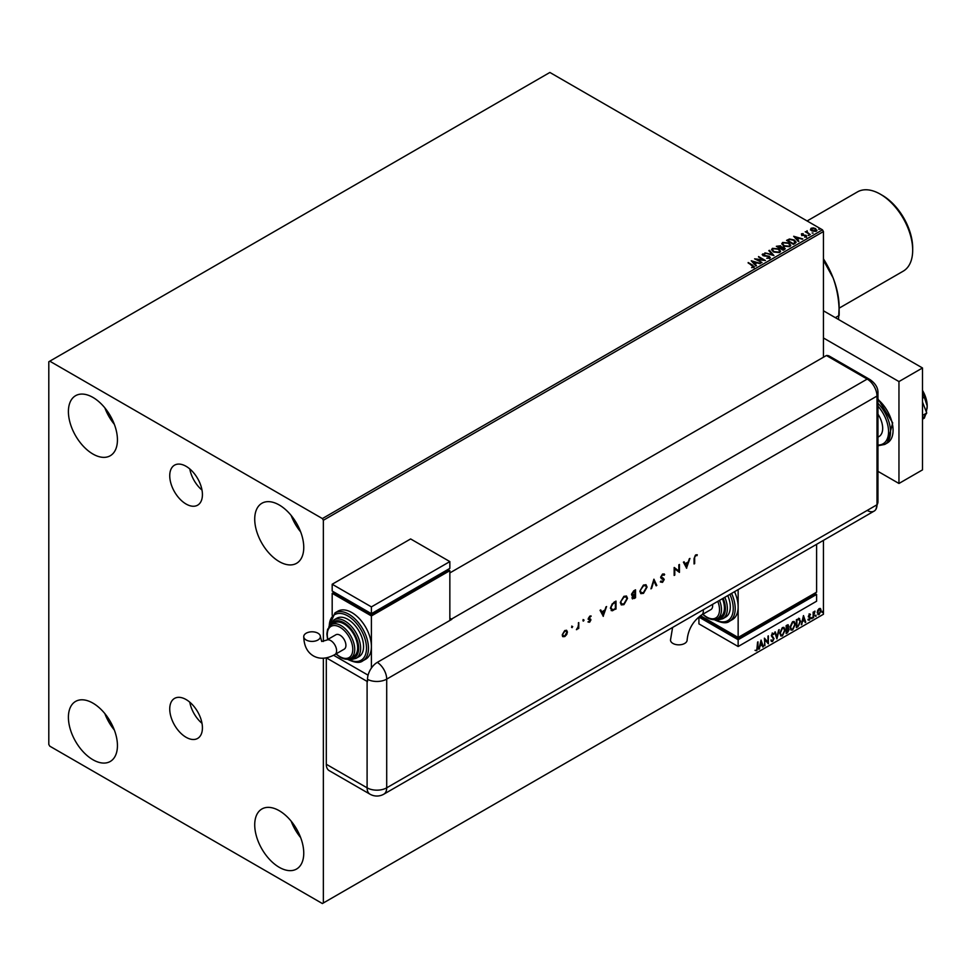 <?xml version="1.0" encoding="UTF-8"?>
<svg xmlns="http://www.w3.org/2000/svg" width="976" height="976" viewBox="0 0 976 976"><rect width="100%" height="100%" fill="white"/><g stroke="black" fill="none" stroke-linecap="round" stroke-linejoin="round"><path stroke-width="1.46" d="M186.087 466.308A23.107 13.335 -120 0 0 174.533 465.162A23.107 13.335 -120 0 0 170.983 483.669A23.107 13.335 -120 0 0 186.087 504.031A23.107 13.335 -120 0 0 197.628 505.178A23.107 13.335 -120 0 0 201.178 486.658A23.107 13.335 -120 0 0 186.087 466.308M189.783 468.931A23.107 13.335 -120 0 0 201.995 490.086M186.087 699.548A23.107 13.335 -120 0 0 174.533 698.413A23.107 13.335 -120 0 0 170.983 716.921A23.107 13.335 -120 0 0 186.087 737.283A23.107 13.335 -120 0 0 197.628 738.429A23.107 13.335 -120 0 0 201.178 719.91A23.107 13.335 -120 0 0 186.087 699.548M189.783 702.183A23.107 13.335 -120 0 0 201.995 723.326M279.234 867.31A34.672 20.02 60 0 1 256.59 836.761A34.672 20.02 60 0 1 261.897 808.982A34.672 20.02 60 0 1 279.234 810.702A34.672 20.02 60 0 1 301.889 841.251A34.672 20.02 60 0 1 296.57 869.03A34.672 20.02 60 0 1 279.234 867.31M300.657 837.615A34.672 20.02 60 0 1 291.153 821.145M92.927 454.035A34.672 20.02 60 0 1 70.272 423.474A34.672 20.02 60 0 1 75.591 395.695A34.672 20.02 60 0 1 92.927 397.415A34.672 20.02 60 0 1 115.571 427.964A34.672 20.02 60 0 1 110.264 455.743A34.672 20.02 60 0 1 92.927 454.035M114.351 424.328A34.672 20.02 60 0 1 104.847 407.87M279.234 561.59A34.672 20.02 60 0 1 256.59 531.042A34.672 20.02 60 0 1 261.897 503.262A34.672 20.02 60 0 1 279.234 504.982A34.672 20.02 60 0 1 301.889 535.531A34.672 20.02 60 0 1 296.57 563.311A34.672 20.02 60 0 1 279.234 561.59M300.657 531.896A34.672 20.02 60 0 1 291.153 515.426M92.927 759.743A34.672 20.02 60 0 1 70.272 729.194A34.672 20.02 60 0 1 75.591 701.415A34.672 20.02 60 0 1 92.927 703.135A34.672 20.02 60 0 1 115.571 733.684A34.672 20.02 60 0 1 110.264 761.463A34.672 20.02 60 0 1 92.927 759.743M114.351 730.048A34.672 20.02 60 0 1 104.847 713.578M823.451 357.228L823.451 231.544L323.361 520.269L322.385 518.573L822.475 229.836L549.878 72.456L48.8 361.754L48.8 744.456L49.776 746.164L322.385 903.544L323.361 902.971L323.361 658.202M820.084 608.39L820.682 610.256L819.145 614.575L817.205 612.708L817.717 610.366L819.145 608.585L820.572 608.719L821.084 610.476L819.145 614.575L817.998 614.685M819.145 608.585L820.169 608.487M813.154 617.93L813.154 612.135L813.691 612.684L815.009 611.171L813.154 617.93M809.494 614.148L810.519 614.38L809.019 615.917L810.519 617.881L809.409 620.199L808.323 620.041L809.995 618.223L808.494 616.246L809.494 614.148L810.519 614.38L809.848 614.77M810.214 615.063L809.141 614.612L809.019 615.917M808.628 615.685L810.519 617.881M810.129 617.662L809.409 620.199L808.323 620.041M808.616 619.333L809.348 619.516M809.86 617.735L808.665 617.039M799.027 618.455L800.576 621.334L797.941 626.714L796.355 627.629L796.355 619.711L799.612 618.589M787.12 625.043L788.693 626.092L788.047 628.154L789.133 629.544L787.51 632.741L786.144 633.522L786.144 625.604L788.218 624.823M787.998 624.75L787.656 627.922L788.632 628.251M776.908 638.865L774.7 632.204L775.273 631.875L776.945 636.925L779.19 629.618L776.908 638.865M764.94 645.77L764.403 638.145L767.844 642.086L768.368 635.864L768.368 643.794L764.94 639.878L764.403 645.624M757.449 647.442L757.986 641.854L757.986 647.21L756.729 650.711L755.436 650.553L756.717 649.906L757.449 647.442M757.596 642.086L756.729 650.711L755.436 650.553M323.361 902.971L823.451 614.246L823.451 540.362M323.361 641.476L323.361 520.269M761.06 640.085L763.354 646.685L762.781 647.015L762.073 644.88L760.145 646.002L758.864 649.272L761.06 640.085M773.504 634.522L772.187 633.814L773.102 634.302L772.187 633.814L771.491 635.217L773.602 638.365L772.553 641.574L771.003 640.732L771.43 640.085L772.516 640.793L773.468 638.89L771.357 635.779L772.589 633.229L773.907 633.802L773.504 634.522L772.577 634.046L771.882 635.449L774.005 638.597L772.553 641.574L771.003 640.732M771.43 640.085L772.516 640.793M772.589 633.229L773.907 633.802L773.199 634.132M779.812 633.253L782.41 627.556L784.009 627.409L785.082 630.167L782.459 635.864L780.898 635.986L779.812 633.253M790.011 627.361L792.622 621.663L794.208 621.517L795.294 624.274L792.658 629.971L791.097 630.093L790.011 627.361M803.48 615.588L805.761 622.2L805.188 622.529L804.492 620.394L802.565 621.505L801.284 624.786L803.48 615.588M811.483 618.333L811.922 617.418L811.922 618.747L811.093 618.113M811.922 617.418L811.532 618.516M815.533 616.002L815.973 615.087L815.973 616.405L815.143 615.771M815.973 615.087L815.582 616.173M822.134 612.184L822.573 611.269L822.573 612.599L821.743 611.964M822.573 611.269L822.182 612.367M810.507 229.555L811.093 228.25L813.35 227.908L815.643 228.64L816.29 231.251L811.776 230.873L810.507 229.555L811.093 228.25L813.35 227.908M816.961 230.312L816.29 231.251M810.214 234.655L805.2 231.763L806.469 231.885L807.128 230.739L807.42 232.337L810.214 234.655M805.59 231.983L806.469 232.337L807.128 230.739M807.091 231.275L807.42 232.788L810.348 234.569M801.76 235.606L801.455 233.825L803.187 233.642L802.272 234.838L806.213 235.387L806.554 236.875L804.785 237.107L805.712 235.716L801.76 235.155L801.455 233.825L801.76 235.155M802.101 234.155L802.845 235.033M802.845 235.484L806.213 235.387L806.554 236.875M804.627 237.119L805.871 237.009L805.712 235.716M795.001 243.439L793.415 244.354L786.546 240.401L789.462 238.998L794.293 239.986L796.123 242.121L795.001 243.439M783.203 250.246L776.335 246.294L780.593 245.793L781.41 247.013L784.24 247.404L784.57 249.453L783.203 250.246M781.422 246.83L781.41 247.465L784.24 247.404M785.204 248.612L784.57 249.453M773.956 255.59L764.891 252.894L772.345 254.602L768.807 250.637L769.381 250.307L773.956 255.59M761.988 262.495L754.607 258.835L763.147 259.811L758.559 256.554L765.428 260.519L756.888 259.543L761.988 262.495M751.618 267.619L753.252 266.936L748.177 262.544L752.813 265.228L753.96 267.339L751.874 267.631L753.411 266.802M754.424 266.704L753.96 267.339M322.385 518.573L49.776 361.181M751.252 260.763L760.414 263.41L756.925 262.873L754.997 263.996L756.498 265.667L755.924 265.997L751.252 260.763M769.783 258.201L766.746 258.225L769.039 257.823L768.832 256.59L762.976 255.651L762.598 254.016L765.086 253.919L763.305 254.419L763.476 255.322L769.381 256.298L769.783 258.201L770.284 257.481M766.819 258.25L769.039 258.274L768.832 256.59M762.171 254.651L765.086 253.919M763.305 254.419L763.476 255.773L764.684 255.651M773.468 251.942L771.577 249.612L772.431 248.343L778.714 248.88L780.568 251.21L779.69 252.479L773.468 251.942M783.667 246.05L781.788 243.719L782.642 242.451L788.913 242.987L790.767 245.318L789.901 246.586L783.667 246.05M793.671 236.277L802.821 238.925L799.344 238.388L797.416 239.498L798.917 241.182L798.331 241.511L793.671 236.277M808.067 235.338L809.067 235.411M812.105 233.008L813.118 233.081M818.705 229.189L819.718 229.262M822.475 229.836L823.451 231.544M748.177 262.995L752.813 265.679L753.96 267.79M751.715 261.275L759.889 263.715M756.229 265.826L754.997 263.996M752.96 261.702L754.521 263.91L755.997 262.605L752.96 261.702L754.521 263.459L755.997 262.605M755.424 259.311L763.147 259.811M758.559 257.005L764.611 260.494M761.597 262.727L756.888 259.543M769.039 258.274L768.832 257.042L769.039 258.274M763.305 254.882L763.476 255.773L763.305 254.882M764.684 256.102L766.014 255.675M766.014 256.127L769.381 256.298M769.381 256.749L769.783 258.652M765.477 253.016L772.345 254.602M769.076 250.93L769.381 250.307M769.381 250.759L773.59 255.48M771.601 249.844L772.431 248.343M772.431 248.795L778.714 248.88M778.714 249.331L780.544 251.442M772.504 250.015L773.992 252.089L778.97 252.54L779.665 251.247M778.177 249.185L773.163 248.734L772.48 249.771L773.992 251.637L778.97 252.089L779.69 251.015L778.177 249.185M776.725 246.513L780.593 245.793M780.593 246.245L781.41 247.465M784.24 247.855L785.168 248.831M780.471 248.063L783.02 249.99L783.716 247.709L780.471 248.063L783.02 249.539L783.716 247.709M777.567 246.391L779.775 248.111L780.08 246.111L777.567 246.391L779.775 247.66L780.08 246.111M781.813 243.951L782.642 242.451M782.642 242.902L788.913 242.987M788.913 243.439L790.755 245.549M782.715 244.122L784.192 246.196L789.181 246.647L789.865 245.354M788.388 243.292L783.362 242.841L782.691 243.878L784.192 245.745L789.181 246.196L789.889 245.122L788.388 243.292M786.937 240.621L789.462 238.998M789.462 239.449L794.293 239.986M794.293 240.438L796.099 242.341M795.037 242.853L793.756 240.291L789.84 239.535L787.778 240.499L793.232 244.098L795.159 242.158M787.778 240.499L793.232 243.646L795.184 242.377M794.135 236.79L802.309 239.218M798.649 241.34L797.416 239.498M795.367 237.217L796.941 239.425L798.417 238.12L795.367 237.217L796.941 238.961L798.417 238.12M801.455 234.277L803.187 234.094M802.101 234.606L802.272 235.289L802.101 234.606M806.213 235.85L806.554 237.327M805.871 237.009L805.712 236.168L805.871 237.009M806.469 232.337L806.554 231.324M807.091 231.727L807.42 232.788L807.091 231.727M810.507 230.007L811.093 228.701M813.35 228.36L815.643 228.64M815.643 229.092L816.936 230.531M811.715 229.055L812.3 231.031L815.668 231.349L816.107 230.421M811.3 229.506L811.715 228.604L812.3 230.58L816.143 230.653M815.668 231.349L815.119 228.945L811.715 228.604M756.339 650.492L755.034 650.321M760.975 640.451L763.354 646.685M760.145 646.002L762.073 644.88M759.755 645.77L759.438 648.942M761.109 641.964L759.975 644.831L761.841 644.197L761.109 641.964L760.365 645.051M764.403 638.194L767.844 642.086M767.978 636.096L767.978 643.526M764.537 645.551L764.94 639.878M772.162 641.354L771.479 641.5M771.04 639.866L772.114 640.561L771.04 639.866M772.199 632.997L773.517 633.57M775.005 632.033L776.945 636.925M778.677 629.91L776.689 638.206M783.801 627.312L785.082 630.167M784.692 629.947L782.459 635.864M782.069 635.632L780.702 635.852M783.508 628.19L782.044 628.129L779.946 632.729L781.02 635.01M784.558 630.472L783.704 628.276L782.435 628.349L780.336 632.948L781.203 635.144L782.435 635.059L784.558 630.472M787.656 627.922L789.133 629.544M788.742 629.325L787.51 632.741M787.12 632.509L786.144 633.07M788.608 629.849L787.388 628.69L788.218 629.63L787.388 628.69L786.278 629.239L786.668 632.411L788.608 629.849L787.778 628.922L786.668 629.459L786.668 632.411M788.169 626.409L786.278 625.884L786.668 628.654L788.169 626.409L786.668 626.104L786.668 628.654M794.013 621.419L795.294 624.274M794.903 624.054L792.658 629.971M792.268 629.74L790.914 629.959M793.72 622.298L792.256 622.224L790.145 626.824L791.219 629.117M794.769 624.579L793.915 622.383L792.646 622.456L790.548 627.056L791.414 629.252L792.646 629.166L794.769 624.579M798.636 618.223L800.186 621.102L797.941 626.714M797.551 626.482L796.355 627.178M799.088 619.382L796.489 619.992L796.88 626.519L798.856 625.177L800.052 621.639L798.746 619.357L796.88 620.211L796.88 626.519M803.394 615.966L805.761 622.2M802.565 621.505L804.492 620.394M802.162 621.285L801.857 624.457M803.516 617.479L802.394 620.346L804.261 619.711L803.516 617.479L802.784 620.565M809.104 613.916L810.129 614.16M809.812 614.831L809.141 614.612L809.812 614.831M809.287 616.429L809.958 616.856M809.019 619.967L807.933 619.809M808.226 619.101L808.958 619.296M808.274 616.82L809.299 617.466M813.301 612.062L813.691 612.684M814.509 611.269L814.753 611.928M813.764 613.648L814.094 611.757M813.374 613.416L813.691 617.625M818.754 614.343L817.803 614.551M819.73 609.158L818.754 609.061L817.339 612.184L818.754 613.636M817.339 612.184L819.145 613.867L818.132 613.782M819.145 613.867L820.548 610.781L819.145 609.292L817.729 612.416M819.547 609.012L818.754 609.061M877.949 414.153A18.032 10.407 60 0 1 878.949 436.577L877.949 437.163M877.949 471.347L898.957 483.474L898.957 381.567L823.451 337.977M898.957 483.474L922.491 469.883L922.491 367.976L823.451 310.795M898.957 381.567L922.491 367.976M922.491 402.039L926.749 413.007L922.491 415.471M926.749 413.007L922.491 419.058M922.491 391.071L924.309 397.232L922.491 398.281M924.309 397.232L927.2 406.028L926.358 412.006M925.577 414.678L924.309 418.155L922.491 419.204M922.491 390.363A22.192 12.81 60 0 1 927.2 406.028A22.192 12.81 60 0 1 927.029 408.639A22.192 12.81 60 0 1 927.005 408.749M449.851 572.924L826.391 355.52L867.188 379.078L826.391 355.52A13.871 8.003 -60 0 1 829.405 356.155L870.202 379.713A13.871 8.003 -60 0 0 867.188 379.078A13.871 8.003 60 0 1 876.997 396.061L876.997 504.763A13.871 8.003 60 0 1 875.923 509.289A13.871 8.003 60 0 1 867.188 510.424M571.741 626.092L572.705 626.653L571.558 627.312L572.705 626.653L572.131 626.324M572.314 626.421L572.131 627.641L571.558 627.312M583.087 619.54L584.051 620.102L583.477 621.09L583.477 619.76M583.66 619.87L583.477 621.09L582.904 620.76M603.327 616.332L600.069 610.293L600.74 609.902L601.753 611.854L604.864 610.061L606.584 606.535L603.156 616.246M627.519 598.361L623.957 604.62L621.346 604.925L620.309 602.57L623.908 596.324L626.482 596.055L627.519 598.361L623.957 604.62M647.064 587.088L643.501 593.347L640.878 593.64L639.841 591.297L643.44 585.051L646.027 584.77L647.064 587.088L643.501 593.347M663.607 579.915L660.618 577.28L662.57 573.998L664.656 574.522L664.083 575.267L662.57 574.815L661.228 576.938L664.217 579.537L662.533 582.355L660.703 582.074L662.594 581.501L663.607 579.915L661.313 578.561M664.034 573.864L664.656 574.522L663.79 574.913M664.083 575.267L662.179 574.583L661.228 576.938M660.837 576.706L663.546 578.378M661.264 581.269L662.594 581.501M686.665 568.227L683.407 562.176L684.078 561.786L685.091 563.75L688.202 561.944L689.922 558.418L686.494 568.13M326.326 657.848L367.098 681.394A13.871 8.003 180 0 0 367.501 681.614L367.501 679.345A13.859 8.003 -60 0 1 377.297 662.375L451.815 619.345A13.871 8.003 -120 0 0 451.424 619.113L867.188 379.078A13.871 8.003 60 0 1 876.997 396.061L876.997 504.763A13.871 8.003 60 0 1 874.118 511.107L383.836 794.171A13.871 8.003 60 0 0 386.703 787.827L876.997 504.763A13.871 8.003 -0 0 0 877.949 501.835L875.923 509.289M694.668 558.321L694.668 563.603L694.058 563.957L694.058 558.601L695.656 554.905L697.315 554.856L695.62 555.734L694.278 558.101L694.668 563.603M678.832 564.823L679.442 564.457L679.442 572.387L674.782 568.849L674.16 575.437L674.16 567.507L678.832 571.045L678.832 564.823M653.92 579.195L656.824 585.441L656.165 585.832L653.883 580.903L650.931 588.845L653.92 579.195M631.814 595.445L632.802 595.665L631.484 594.396L633.68 590.883L635.535 589.821L635.535 597.739L634.193 598.52L632.009 597.812L632.802 595.665L631.984 595.58M632.497 598.91L632.009 597.812M615.6 601.326L615.6 608.792L612.428 610.793L610.366 608.207L613.867 602.326L616.002 601.094L616.002 609.024L611.318 610.622M590.773 615.905L588.504 618.052L590.687 619.187L589.65 622.2L588.369 622.115L590.297 620.333L588.272 618.674L589.748 616.149L591.175 616.1L588.894 618.284L590.919 619.943L589.65 622.2L588.369 622.115M588.784 621.383L589.65 621.492M590.126 619.906L588.516 619.431M578.768 622.59L578.768 628.373L578.158 628.739L578.158 627.885L576.401 629.654L578.048 626.934L578.768 622.59M566.739 634.473L564.823 636.535L562.92 636.681L562.225 635.022L564.823 630.533L566.641 630.313L567.422 632.021L566.739 634.473L564.823 636.535M326.301 764.269L367.098 787.827A13.871 8.003 120 0 0 369.965 794.171L329.18 770.625A13.871 8.003 -60 0 1 326.301 764.269L326.301 657.848M451.424 619.113L449.851 618.211M368.074 675.16L333.609 655.262L368.074 675.16M696.888 554.697L696.949 555.686M695.229 555.503L694.278 558.101M683.859 561.908L685.091 563.75M689.337 558.748L686.335 567.812M687.873 562.957L685.018 564.14L686.628 566.702L687.873 562.957L685.42 564.372L686.628 566.702M679.052 564.689L679.442 572.387M674.782 575.084L674.782 568.849M674.245 567.471L678.832 571.045M663.692 575.035L662.179 574.583L663.692 575.035M661.081 577.341L662.326 577.89L661.081 577.341M663.448 578.317L664.217 579.537M663.826 579.305L662.533 582.355M662.143 582.135L660.313 581.842M660.862 581.037L662.204 581.281L660.862 581.037M661.838 578.67L661.13 578.439M653.774 579.476L656.824 585.441M651.59 588.467L653.883 580.903M643.111 593.115L640.695 593.518M645.819 584.673L646.673 586.857M645.417 585.527L643.074 585.612L640.073 590.712L641.086 592.652M640.463 590.944L641.281 592.786L643.465 592.554L646.441 587.442L645.624 585.624L643.465 585.844L640.073 590.712M635.144 590.041L635.535 597.739M635.144 597.519L632.314 598.764M634.912 590.98L633.644 591.261L631.704 593.823L633.229 594.811L634.912 593.933L634.912 590.98L632.106 594.042L633.229 594.811M634.912 594.738L632.241 597.214L632.875 598.056L632.631 597.434L634.912 597.288L634.912 594.738L632.241 597.214L633.692 597.544M623.566 604.4L621.163 604.791M626.287 595.958L627.129 598.142M625.884 596.8L623.542 596.897L620.529 601.985L621.553 603.924M620.931 602.216L621.749 604.059L623.932 603.827L626.909 598.727L626.092 596.897L623.932 597.129L620.529 601.985M612.037 610.561L611.135 610.5M610.586 607.633L612.794 609.841L615.38 608.56L615.38 602.265L612.245 603.827L610.586 607.633L612.391 609.61M612.794 609.841L611.549 609.597M612.245 603.827L610.976 607.853M615.38 602.265L612.635 604.046M600.533 610.024L601.753 611.854M605.998 606.865L602.997 615.917M604.534 611.074L601.692 612.257L603.29 614.819L604.534 611.074L602.082 612.489L603.29 614.819M589.26 621.968L587.967 621.895M589.419 619.723L588.113 619.199M588.674 618.516L589.431 618.674L588.674 618.516M578.378 622.81L578.768 628.373M577.768 627.653L576.938 629.544M564.433 636.303L562.53 636.45M566.434 630.228L567.422 632.021M567.032 631.789L566.336 634.241M566.019 630.996L564.433 631.021L562.457 634.424L563.25 635.815M562.847 634.656L563.433 635.949L564.823 635.815L566.8 632.375L566.226 631.082L564.823 631.252L562.457 634.424M672.61 627.446L670.488 640.036A8.32 4.807 -0 0 0 672.915 643.428A8.32 4.807 -0 0 0 681.992 644.477A8.32 4.807 -0 0 0 687.128 640.036C688.165 629.483 692.984 621.126 701.61 614.941A8.32 4.807 60 0 0 703.33 611.135A8.32 4.807 60 0 0 703.22 609.78M712.541 604.4A8.32 4.807 60 0 1 712.651 605.754A8.32 4.807 60 0 1 710.931 609.561L701.61 614.941M719.495 600.374A19.41 11.212 60 0 1 717.458 618.601L720.398 616.905A19.41 11.212 -120 0 0 722.435 598.678M724.839 597.288A22.192 12.81 60 0 1 722.765 618.747L725.705 617.052A22.192 12.81 -120 0 0 727.779 595.592M731.585 593.396A27.731 16.019 60 0 1 729.462 621.285L732.403 619.589A27.731 16.019 -120 0 0 738.149 606.889A27.731 16.019 -120 0 0 734.525 591.7M738.149 589.614L738.149 637.462L816.595 592.176L816.595 544.327M816.595 594.433L738.149 639.719L738.149 646.515L816.595 601.228L816.595 594.433L814.631 593.298L814.631 594.433L738.149 638.597L738.149 637.462L700.439 615.685M738.149 638.597L700.878 617.076L700.878 615.941L698.926 617.076L738.149 639.719M738.149 646.515L698.926 623.871L698.926 617.076M306.183 640A8.32 4.807 180 0 1 303.743 636.596A8.32 4.807 180 0 1 308.88 632.167A8.32 4.807 180 0 1 317.944 633.204A8.32 4.807 180 0 1 320.384 636.596A8.32 4.807 180 0 1 315.248 641.037A8.32 4.807 180 0 1 306.183 640M326.557 640.158L335.866 634.778A8.32 4.807 60 0 1 342.283 637.011A8.32 4.807 60 0 1 345.919 645.38A8.32 4.807 60 0 1 344.186 649.186L334.878 654.567A8.32 4.807 60 0 0 336.598 650.76A8.32 4.807 60 0 0 330.718 640.573A8.32 4.807 60 0 0 326.557 640.158L321.69 641.464L320.384 636.596M343.955 623.871A19.41 11.212 -120 0 0 334.243 622.908L331.303 624.603A19.41 11.212 60 0 1 341.014 625.567A19.41 11.212 60 0 1 353.69 642.672A19.41 11.212 60 0 1 350.713 658.239L353.666 656.531A19.41 11.212 -120 0 0 356.63 640.976A19.41 11.212 -120 0 0 343.955 623.871M347.871 619.345A22.192 12.81 -120 0 0 336.781 618.247L333.841 619.943A22.192 12.81 60 0 1 344.931 621.041A22.192 12.81 60 0 1 359.424 640.585A22.192 12.81 60 0 1 356.033 658.373L358.973 656.677A22.192 12.81 -120 0 0 362.377 638.89A22.192 12.81 -120 0 0 347.871 619.345M351.799 612.55A27.731 16.019 -120 0 0 337.928 611.171L334.988 612.867A27.731 16.019 60 0 1 348.859 614.246A27.731 16.019 60 0 1 366.976 638.682A27.731 16.019 60 0 1 362.718 660.911L365.671 659.215A27.731 16.019 -120 0 0 371.405 646.515A27.731 16.019 -120 0 0 351.799 612.55M371.405 668.035L371.405 615.941L449.851 570.655L449.851 620.48M332.182 615.246L332.182 593.298L334.146 592.164L334.146 593.298L371.405 614.807L447.899 570.655L447.899 569.52L449.851 570.655M332.182 593.298L371.405 615.941M332.182 584.246L371.405 606.889L449.851 561.59L410.628 538.947L332.182 584.246L332.182 591.029L371.405 613.684L371.405 614.807M449.851 561.59L449.851 568.386L371.405 613.684L371.405 606.889M882.292 195.31L880.328 194.175L882.292 195.31A42.993 24.815 60 0 1 912.682 247.965L912.682 250.222A45.762 26.425 -120 0 0 880.328 194.175L880.328 194.175A45.762 26.425 -120 0 0 857.453 191.906L807.115 220.966M839.14 308.16L903.215 271.169A45.762 26.425 -120 0 0 912.682 250.222M823.451 258.86A63.794 36.832 60 0 1 833.101 277.867A63.794 36.832 60 0 1 839.14 307.403L838.543 319.518M823.451 260.336L833.101 277.867C837.408 289.811 839.421 302.34 839.14 315.468L835.334 317.664M877.949 398.842L892.686 422.876L887.33 442.945A27.731 16.019 -120 0 0 892.332 423.621A27.731 16.019 -120 0 0 877.949 399.477M877.949 445.019A26.352 15.213 -120 0 0 888.563 431.721A26.352 15.213 -120 0 0 877.949 406.175M877.949 403.332A27.731 16.019 60 0 1 884.781 444.422L877.949 445.776M377.297 662.375A13.871 8.003 60 0 1 386.703 679.125L876.997 396.061A13.871 8.003 -0 0 0 877.949 393.133L877.949 501.835M367.501 679.345A13.871 8.003 -0 0 0 386.703 679.125L386.703 787.827A13.871 8.003 -0 0 1 367.098 787.827L367.098 681.394M714.908 619.516A26.352 15.213 -120 0 0 731.195 617.21A26.352 15.213 -120 0 0 729.902 594.372M716.543 619.052A20.801 12.005 -120 0 0 723.155 598.264M702.927 614.185A18.032 10.407 -120 0 0 706.77 617.076A18.032 10.407 -120 0 0 717.811 616.088A18.032 10.407 -120 0 0 717.799 601.362M348.176 659.142A26.352 15.213 -120 0 0 366.5 648.04A26.352 15.213 -120 0 0 347.871 615.941A26.352 15.213 -120 0 0 329.241 626.348M349.798 658.678A20.801 12.005 -120 0 0 358.351 644.587A20.801 12.005 -120 0 0 343.955 622.737A20.801 12.005 -120 0 0 330.461 625.177M336.195 653.81A18.032 10.407 -120 0 0 340.026 656.702A18.032 10.407 -120 0 0 352.775 649.345A18.032 10.407 -120 0 0 340.026 627.263A18.032 10.407 -120 0 0 327.875 639.402M887.33 442.945L884.781 444.422M877.949 393.133C878.229 388.143 875.643 383.666 870.202 379.713M369.965 794.171A13.871 13.871 0 0 0 383.836 794.171M729.462 621.285C726.766 623.603 721.911 623.176 714.896 619.98L714.261 619.601M722.765 618.747L718.202 619.906L715.127 619.479M717.458 618.601C715.079 620.26 711.614 619.967 707.051 617.71L702.659 614.343M334.878 654.567C326.801 658.959 319.628 659.398 313.369 655.884C307.196 652.212 303.987 645.783 303.743 636.596M334.988 612.867L328.851 626.873M347.529 659.227L348.164 659.605C355.069 662.802 359.924 663.229 362.718 660.911M333.841 619.943L329.388 626.189M331.303 624.603L327.607 629.337L326.875 633.985L327.607 639.548M335.927 653.969L340.319 657.336C344.894 659.593 348.359 659.886 350.713 658.239M348.395 659.105L351.494 659.532L356.033 658.373"/></g></svg>
